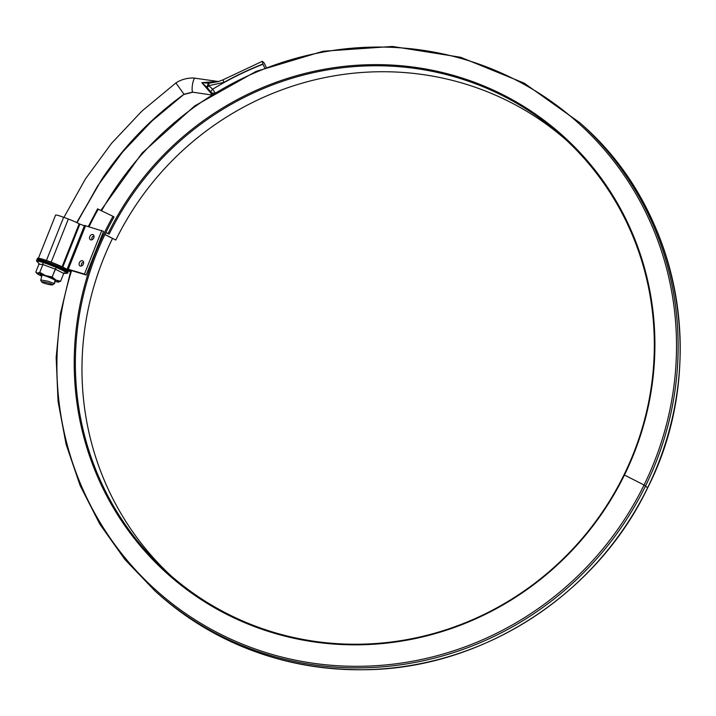 <?xml version="1.0" encoding="UTF-8"?>
<svg xmlns="http://www.w3.org/2000/svg" width="716" height="716" viewBox="0 0 716 716"><rect width="100%" height="100%" fill="white"/><g stroke="black" fill="none" stroke-linecap="round" stroke-linejoin="round"><path stroke-width="1.07" d="M84.595 225.504L103.552 231.34L86.189 274.989L70.016 270.138L70.463 270.764L68.262 270.209M68.584 270.621L70.401 271.838M68.28 270.218L70.589 271.212M101.797 230.445L84.434 274.094L86.189 274.989M79.36 262.799A2.873 2.067 -62.9 0 0 81.409 266.012A2.873 2.067 -62.9 0 0 83.512 261.904A2.873 2.067 -62.9 0 0 81.552 260.714A2.873 2.067 -62.9 0 0 79.36 262.799M89.777 236.602A2.873 2.067 117.1 0 1 91.979 234.517A2.873 2.067 117.1 0 1 93.93 235.716A2.873 2.067 117.1 0 1 91.827 239.824A2.873 2.067 117.1 0 1 89.777 236.602M85.634 225.585L68.262 269.243L84.434 274.094M67.51 269.646L67.161 269.055L68.262 269.243M38.431 258.216L55.58 215.113A10.847 0.985 21.7 0 1 63.626 217.279L68.342 219.042A10.847 0.985 21.7 0 1 79.172 223.822L84.372 225.809M92.561 239.421A1.647 1.19 117.1 0 1 91.943 237.533A1.647 1.19 117.1 0 1 94.038 236.549M83.62 262.736A1.647 1.19 -62.9 0 0 81.526 263.721A1.647 1.19 -62.9 0 0 82.143 265.618M52.581 284.861L54.291 283.536L47.936 281.209L41.26 280.046L40.74 280.332L41.77 282.068A5.63 0.68 14.5 0 1 47.363 282.731A5.63 0.68 14.5 0 1 52.581 284.861A5.63 0.68 14.5 0 1 47.31 284.118A5.63 0.68 14.5 0 1 41.85 282.158A5.63 0.68 14.5 0 1 41.77 282.068M54.282 283.527L55.293 279.741L54.291 283.536M76.71 222.551L102.316 178.454C124.638 145.608 151.873 117.54 184.021 94.261C152.096 117.737 124.861 145.804 102.316 178.454L76.907 222.64M77.006 222.694L97.636 185.927L122.678 151.944L151.694 121.264L184.021 94.261L192.685 92.096L184.021 94.261L175.894 82.94C184.961 76.872 195.602 78.026 194.976 78.196L218.577 81.543M211.166 93.832A2.363 1.674 143.9 0 1 211.497 93.841L201.849 82.662L216.939 81.481M266.2 67.295L264.195 62.981L262.298 61.325L262.924 64.019A318.674 308.247 -47.9 0 0 223.983 82.349L222.936 79.861L262.298 61.325M212.348 94.127A3.535 3.186 28.4 0 1 211.497 93.841L210.781 92.042A3.535 0.895 -45.2 0 1 212.688 89.187A318.441 308.014 132.1 0 1 262.996 64.234L262.924 64.019M262.996 64.234L264.669 67.886M214.003 93.107A3.535 3.356 11.4 0 1 210.781 92.042L207.273 87.629L201.849 82.662L208.866 83.298L218.165 81.633L222.936 79.861M223.983 82.349L208.777 85.723A3.535 0.895 -45.8 0 0 207.273 87.629A3.535 2.094 -76.5 0 1 208.866 83.298A3.535 0.618 84.9 0 0 208.777 85.723L212.688 89.187L214.898 92.552M39.129 263.676L35.8 272.044L37.402 273.172A11.796 1.074 21.7 0 1 45.591 275.624L52.178 276.958L55.508 268.59M43.112 263.971L39.783 272.349L37.402 273.172A11.796 1.074 21.7 0 0 36.928 273.485A11.796 1.074 21.7 0 0 39.622 275.177A11.796 1.074 21.7 0 0 41.788 276.224A11.796 1.074 21.7 0 1 39.622 275.177A11.796 1.074 21.7 0 1 36.928 273.485L35.8 272.044L38.915 264.222L42.888 264.526L39.783 272.349L37.402 273.172L35.8 272.044L36.928 273.485A11.796 1.074 21.7 0 1 37.402 273.172A11.796 1.074 21.7 0 1 45.591 275.624A11.796 1.074 21.7 0 1 56 280.09L60.6 281.272L58.22 282.095A11.796 1.074 21.7 0 1 54.89 281.307A11.796 1.074 21.7 0 0 58.22 282.095A11.796 1.074 21.7 0 0 58.569 282.095A11.796 1.074 21.7 0 1 58.22 282.095L60.6 281.272L63.93 272.903M55.794 268.339L52.178 276.958L56 280.09A11.796 1.074 21.7 0 0 45.591 275.624L39.783 272.349L45.591 275.624L52.178 276.958L56 280.09A11.796 1.074 21.7 0 1 58.569 282.095L58.569 282.095A11.796 1.074 21.7 0 0 56 280.09L60.6 281.272L63.715 273.449L55.293 269.135L42.888 264.526L42.835 263.515M38.825 263.363L37.259 261.725A16.003 1.459 -158.3 0 1 42.047 262.199A16.003 1.459 -158.3 0 1 48.93 264.544A16.003 1.459 -158.3 0 1 66.409 273.324L63.706 273.458L64.601 272.85L63.715 273.449L67.215 273.288A16.745 1.522 -158.3 0 0 67.626 273.127A16.745 1.522 -158.3 0 0 58.694 268.07A16.745 1.522 -158.3 0 0 41.707 261.635A16.745 1.522 -158.3 0 0 36.507 260.749A16.745 1.522 -158.3 0 0 36.695 261.143L39.264 263.828M67.626 273.127L68.584 270.729A16.745 1.522 -158.3 0 0 53.584 263.121A16.745 1.522 -158.3 0 0 37.465 258.351L36.507 260.749M41.913 275.776A7.966 0.725 21.7 0 1 40.552 274.622A7.966 0.725 21.7 0 1 46.316 276.278A7.966 0.725 21.7 0 1 55.114 280.386M38.673 263.193L38.915 264.222M624.012 474.824A294.849 285.201 132.1 0 1 227.903 614.051A294.849 285.201 132.1 0 1 114.041 217.02L113.003 216.348A295.735 286.06 132.1 0 0 227.196 614.57A295.735 286.06 132.1 0 0 624.495 474.932A293.846 284.234 -47.9 0 0 495.248 90.995A293.846 284.234 -47.9 0 0 108.125 233.461L109.19 234.087A292.969 283.375 -47.9 0 1 495.15 92.051A292.969 283.375 -47.9 0 1 624.012 474.824L644.06 485.018A315.55 305.222 132.1 0 1 250.081 647.139A315.55 305.222 132.1 0 1 71.591 270.612M170.641 575.458A294.849 285.201 132.1 0 1 112.484 238.5M97.644 208.902L113.003 216.348M105.87 232.548L108.125 233.461M566.249 140.05A292.969 283.375 -47.9 0 0 115.795 240.057L104.885 234.58M115.795 240.057L104.939 234.463M105.789 232.709L109.19 234.087M79.879 224.135L62.775 267.104M79.172 223.822L62.077 266.773M68.342 219.042L51.185 262.181M63.626 217.279L46.442 260.463M192.899 92.194A7.079 1.513 -81.5 0 1 192.685 92.096A7.079 1.513 -81.5 0 1 193.195 81.364A7.079 1.513 -81.5 0 1 194.958 78.196M49.395 262.888A16.745 1.522 -158.3 0 0 36.981 259.55L36.811 259.98A16.745 1.522 21.7 0 1 49.216 263.327A16.745 1.522 21.7 0 1 67.931 272.366L68.109 271.928A16.745 1.522 -158.3 0 0 49.395 262.888M647.586 487.829L647.622 487.757A316.794 306.421 132.1 0 1 156.947 592.696C216.536 645.125 286.615 670.794 367.165 669.702C483.398 667.912 596.867 594.334 647.667 487.829C709.171 366.968 681.059 211.283 582.01 124.682L579.942 122.812A314.906 304.595 -47.9 0 1 645.555 485.887A316.794 306.421 132.1 0 1 154.88 590.825L156.947 592.696M582.01 124.682A314.906 304.595 -47.9 0 1 647.622 487.757L644.06 485.018A313.662 303.396 -47.9 0 0 514.267 79.172A313.662 303.396 -47.9 0 0 101.574 210.728M89.106 226.632A315.55 305.222 132.1 0 1 98.298 209.117M84.533 225.397L67.161 269.055M40.714 280.216L42.154 274.899M63.93 217.395L85.455 178.884L111.598 143.272L141.893 111.105L175.903 82.94M54.416 283.76L55.481 279.804M184.227 94.387L192.881 92.194L211.086 94.915M36.981 259.55L38.342 258.601C38.932 258.834 37.626 257.456 50.084 261.895C61.925 266.245 69.345 270.755 67.76 270.299L68.109 271.928M97.591 208.839L88.381 226.408M70.848 270.388L60.457 313.492L56.161 357.436L58.059 401.345L66.105 444.35L80.147 485.6L99.9 524.264L124.978 559.572L154.88 590.825M100.902 210.397L142.09 153.036L194.689 105.914L256.06 71.403L323.113 51.239L392.475 46.45L460.648 57.271L524.202 83.154L579.942 122.812"/></g></svg>
